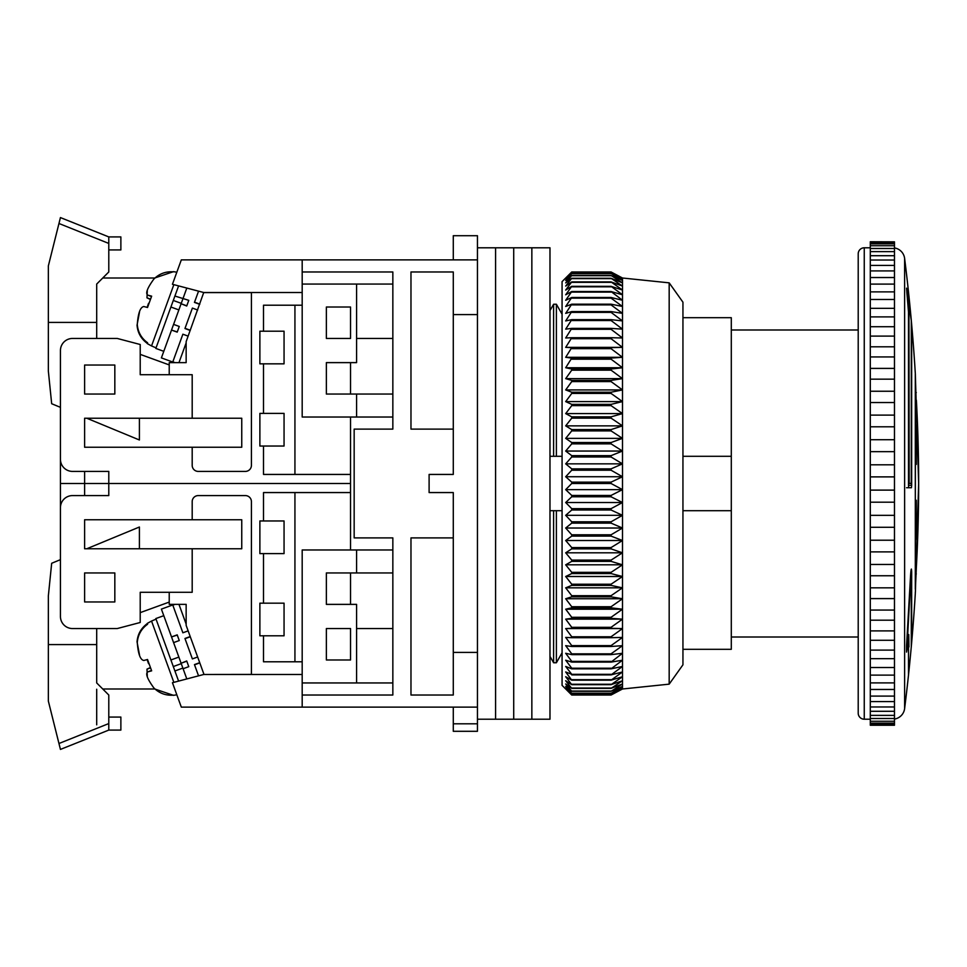 <?xml version="1.0" encoding="UTF-8"?>
<svg xmlns="http://www.w3.org/2000/svg" width="967" height="967" viewBox="0 0 967 967"><rect width="100%" height="100%" fill="white"/><g stroke="black" fill="none" stroke-linecap="round" stroke-linejoin="round"><path stroke-width="1.45" d="M453.281 429.106L410.975 429.106L410.975 271.969L453.281 271.969L453.281 474.434L429.106 474.434L429.106 492.566L453.281 492.566L453.281 695.031L410.975 695.031L410.975 537.894L453.281 537.894M453.281 314.601L477.456 314.601L477.456 731.294L453.281 731.294L453.281 723.812L477.456 723.812M682.944 649.304L731.294 649.304L731.294 317.696L682.944 317.696M453.281 259.881L453.281 235.706L477.456 235.706L477.456 314.601M453.281 707.119L453.281 723.812M477.456 707.119L302.188 707.119L302.188 674.482L203.723 674.482L251.42 674.41L251.42 501.631A6.044 6.044 0 0 0 245.376 495.587L198.235 495.587A6.044 6.044 0 0 0 192.191 501.631L192.191 519.763L84.612 519.763L84.612 548.773L192.191 548.773L192.191 592.288L140.215 592.288L140.215 622.494L117.249 628.55L72.525 628.55A12.088 12.088 0 0 1 60.438 616.462L60.438 507.675A12.088 12.088 0 0 1 72.525 495.587L108.787 495.587L108.787 483.5L60.438 483.5L60.438 559.651L51.674 563.278L48.35 595.914L48.35 701.075L60.438 749.425L59.894 747.225L60.438 749.425L108.787 730.085L108.787 695.031L96.7 682.944L96.7 628.55M477.456 259.881L302.188 259.881L302.188 271.969L392.844 271.969L392.844 429.106L354.164 429.106L354.164 537.894L392.844 537.894L392.844 695.031L302.188 695.031M477.456 652.399L453.281 652.399M392.844 695.031L392.844 682.944L356.581 682.944L356.581 628.55L392.844 628.55L392.844 572.947L356.581 572.947L356.581 549.981L392.844 549.981L392.844 537.894M392.844 394.053L356.581 394.053L356.581 417.019L392.844 417.019M392.844 284.056L356.581 284.056L356.581 338.45L392.844 338.45M556.388 456.303L556.388 304.242L562.069 314.202L556.388 304.242L553.607 304.242L549.981 310.588L553.607 304.242L553.607 456.303L562.069 456.303M682.944 456.303L731.294 456.303M549.981 456.303L553.607 456.303M562.069 510.697L549.981 510.697M731.294 510.697L682.944 510.697M553.607 510.697L553.607 662.758L549.981 656.412L553.607 662.758L556.388 662.758L562.069 652.798L556.388 662.758L556.388 510.697M356.581 572.947L326.363 572.947L326.363 604.375L356.581 604.375L356.581 628.55M356.581 682.944L302.188 682.944L302.188 549.981L356.581 549.981M326.363 659.977L350.538 659.977L350.538 628.55L326.363 628.55L326.363 659.977M356.581 417.019L302.188 417.019L302.188 284.056L356.581 284.056M326.363 338.45L326.363 307.022L350.538 307.022L350.538 338.45L326.363 338.45M356.581 394.053L326.363 394.053L326.363 362.625L356.581 362.625L356.581 338.45M669.176 282.848L682.944 302.188L682.944 664.812L669.176 684.153L669.176 282.848L622.506 278.012L622.506 688.987L611.059 695.031L622.506 688.879L611.059 694.608L622.506 688.045L611.059 693.363L622.506 686.413L611.059 691.284L622.506 683.971L611.059 688.383L622.506 680.744L611.059 684.672L622.506 676.731L611.059 680.176L622.506 671.956L611.059 674.893L622.506 666.444L611.059 668.862L622.506 660.207L611.059 662.105L622.506 653.281L611.059 654.635L611.059 653.837L622.506 645.666L611.059 646.488L611.059 645.618L622.506 637.422L611.059 637.7L611.059 636.769L622.506 628.574L611.059 628.308L611.059 627.317L622.506 619.146L611.059 618.336L611.059 617.297L622.506 609.198L611.059 607.832L611.059 606.744L622.506 598.742L611.059 596.844L611.059 595.696L622.506 587.827L611.059 585.41L611.059 584.225L622.506 576.501L611.059 573.564L611.059 572.343L622.506 564.813L611.059 561.368L611.059 560.111L622.506 552.81L611.059 548.869L611.059 547.576L622.506 540.517L611.059 536.105L611.059 534.799L622.506 528.018L611.059 523.135L611.059 521.805L622.506 515.326L611.059 510.008L611.059 508.666L622.506 502.526L611.059 496.784L611.059 495.43L622.506 489.64L611.059 483.5L611.059 482.146L622.506 476.731L611.059 470.216L611.059 468.874L622.506 463.846L611.059 456.992L611.059 455.65L622.506 451.045L611.059 443.865L611.059 442.535L622.506 438.365L611.059 430.895L611.059 429.59L622.506 425.867L611.059 418.131L611.059 416.85L622.506 413.598L611.059 405.632L611.059 404.375L622.506 401.595L611.059 393.436L611.059 392.215L622.506 389.931L611.059 381.59L611.059 380.418L622.506 378.629L611.059 370.156L611.059 369.019L622.506 367.738L611.059 359.168L611.059 358.08L622.506 357.307L611.059 348.664L611.059 347.624L622.506 347.371L611.059 338.692L611.059 337.713L622.506 337.979L611.059 329.3L611.059 328.381L622.506 329.155L611.059 320.512L611.059 319.654L622.506 320.935L611.059 312.365L611.059 311.579L622.506 313.368L611.059 304.895L611.059 304.182L622.506 306.466L611.059 298.138L611.059 297.485L622.506 300.266L611.059 291.526L622.506 294.79L611.059 286.329L622.506 290.052L611.059 281.905L622.506 286.087L611.059 278.278L622.506 282.896L611.059 275.462L622.506 280.49L611.059 273.468L622.506 278.895L611.059 272.307L622.506 278.109L611.059 271.969L571.739 271.969L565.695 278.109L571.739 272.307L565.695 278.895L571.739 273.468L565.695 280.49L571.739 275.462L565.695 282.896L571.739 278.278L565.695 286.087L571.739 281.905L565.695 290.052L571.739 286.329L565.695 294.79L571.739 291.526L565.695 300.266L571.739 297.485L565.695 306.466L571.739 304.182L565.695 313.368L571.739 311.579L565.695 320.935L571.739 319.654L565.695 329.155L571.739 328.381L565.695 337.979L571.739 337.713L565.695 347.371L571.739 347.624L565.695 357.307L571.739 358.08L565.695 367.738L571.739 369.019L571.739 370.156L565.695 378.629L571.739 380.418L571.739 381.59L565.695 389.931L571.739 392.215L571.739 393.436L565.695 401.595L571.739 404.375L571.739 405.632L565.695 413.598L571.739 416.85L611.059 416.85M571.739 271.969L562.069 281.639L562.069 685.361L571.739 695.031L611.059 695.031L571.739 695.031L565.695 688.879L571.739 694.608L611.059 694.608M611.059 483.5L571.739 483.5L565.695 489.64L571.739 495.43L571.739 496.784L565.695 502.526L571.739 508.666L571.739 510.008L565.695 515.326L571.739 521.805L571.739 523.135L565.695 528.018L571.739 534.799L571.739 536.105L565.695 540.517L571.739 547.576L571.739 548.869L565.695 552.81L571.739 560.111L571.739 561.368L565.695 564.813L571.739 572.343L571.739 573.564L565.695 576.501L571.739 584.225L571.739 585.41L565.695 587.827L571.739 595.696L571.739 596.844L565.695 598.742L571.739 606.744L571.739 607.832L565.695 609.198L571.739 617.297L571.739 618.336L565.695 619.146L571.739 627.317L571.739 628.308L565.695 628.574L571.739 636.769L571.739 637.7L565.695 637.422L571.739 645.618L571.739 646.488L565.695 645.666L571.739 653.837L571.739 654.635L565.695 653.281L571.739 661.38L571.739 662.105L565.695 660.207L571.739 668.209L571.739 668.862L565.695 666.444L571.739 674.325L565.695 671.956L571.739 680.176L565.695 676.731L571.739 684.672L565.695 680.744L571.739 688.383L565.695 683.971L571.739 691.284L565.695 686.413L571.739 693.363L565.695 688.045L571.739 694.608M565.695 489.64L622.506 489.64M611.059 482.146L571.739 482.146L565.695 476.731L571.739 470.216L571.739 468.874L565.695 463.846L571.739 456.992L571.739 455.65L565.695 451.045L571.739 443.865L571.739 442.535L565.695 438.365L571.739 430.895L571.739 429.59L565.695 425.867L571.739 418.131L571.739 416.85M571.739 483.5L571.739 482.146M571.739 495.43L611.059 495.43M622.506 476.731L565.695 476.731M571.739 496.784L611.059 496.784M611.059 470.216L571.739 470.216M565.695 502.526L622.506 502.526M611.059 468.874L571.739 468.874M571.739 508.666L611.059 508.666M622.506 463.846L565.695 463.846M571.739 510.008L611.059 510.008M611.059 456.992L571.739 456.992M565.695 515.326L622.506 515.326M611.059 455.65L571.739 455.65M571.739 521.805L611.059 521.805M622.506 451.045L565.695 451.045M571.739 523.135L611.059 523.135M611.059 443.865L571.739 443.865M565.695 528.018L622.506 528.018M611.059 442.535L571.739 442.535M571.739 534.799L611.059 534.799M622.506 438.365L565.695 438.365M571.739 536.105L611.059 536.105M611.059 430.895L571.739 430.895M565.695 540.517L622.506 540.517M611.059 429.59L571.739 429.59M571.739 547.576L611.059 547.576M622.506 425.867L565.695 425.867M571.739 548.869L611.059 548.869M611.059 418.131L571.739 418.131M565.695 552.81L622.506 552.81M571.739 560.111L611.059 560.111M622.506 413.598L565.695 413.598M571.739 561.368L611.059 561.368M611.059 405.632L571.739 405.632M565.695 564.813L622.506 564.813M611.059 404.375L571.739 404.375M571.739 572.343L611.059 572.343M622.506 401.595L565.695 401.595M571.739 573.564L611.059 573.564M611.059 393.436L571.739 393.436M565.695 576.501L622.506 576.501M611.059 392.215L571.739 392.215M571.739 584.225L611.059 584.225M622.506 389.931L565.695 389.931M571.739 585.41L611.059 585.41M611.059 381.59L571.739 381.59M565.695 587.827L622.506 587.827M611.059 380.418L571.739 380.418M571.739 595.696L611.059 595.696M622.506 378.629L565.695 378.629M571.739 596.844L611.059 596.844M611.059 370.156L571.739 370.156M565.695 598.742L622.506 598.742M611.059 369.019L571.739 369.019M571.739 606.744L611.059 606.744M622.506 367.738L565.695 367.738M571.739 607.832L611.059 607.832M611.059 359.168L571.739 359.168M565.695 609.198L622.506 609.198M611.059 358.08L571.739 358.08M571.739 617.297L611.059 617.297M622.506 357.307L565.695 357.307M571.739 618.336L611.059 618.336M611.059 348.664L571.739 348.664M565.695 619.146L622.506 619.146M611.059 347.624L571.739 347.624M571.739 627.317L611.059 627.317M622.506 347.371L565.695 347.371M571.739 628.308L611.059 628.308M611.059 338.692L571.739 338.692M565.695 628.574L622.506 628.574M611.059 337.713L571.739 337.713M571.739 636.769L611.059 636.769M571.739 637.7L611.059 637.7M611.059 329.3L571.739 329.3M611.059 328.381L571.739 328.381M571.739 645.618L611.059 645.618M571.739 646.488L611.059 646.488M611.059 320.512L571.739 320.512M611.059 319.654L571.739 319.654M571.739 653.837L611.059 653.837M571.739 654.635L611.059 654.635M611.059 312.365L571.739 312.365M611.059 311.579L571.739 311.579M571.739 661.38L611.059 661.38M571.739 662.105L611.059 662.105M611.059 304.895L571.739 304.895M611.059 304.182L571.739 304.182M571.739 668.209L611.059 668.209M571.739 668.862L611.059 668.862M611.059 298.138L571.739 298.138M611.059 297.485L571.739 297.485M571.739 674.325L611.059 674.325M571.739 674.893L611.059 674.893M611.059 292.107L571.739 292.107M611.059 291.526L571.739 291.526M571.739 679.68L611.059 679.68M571.739 680.176L611.059 680.176M611.059 286.824L571.739 286.824M611.059 286.329L571.739 286.329M571.739 684.261L611.059 684.261M571.739 684.672L611.059 684.672M611.059 282.328L571.739 282.328M611.059 281.905L571.739 281.905M571.739 688.045L611.059 688.045M571.739 688.383L611.059 688.383M611.059 278.617L571.739 278.617M611.059 278.278L571.739 278.278M571.739 691.03L611.059 691.03M571.739 691.284L611.059 691.284M611.059 275.716L571.739 275.716M611.059 275.462L571.739 275.462M571.739 693.194L611.059 693.194M571.739 693.363L611.059 693.363M611.059 273.637L571.739 273.637M611.059 273.468L571.739 273.468M571.739 694.524L611.059 694.524M611.059 272.392L571.739 272.392M611.059 272.307L571.739 272.307M477.456 247.794L495.587 247.794L495.587 719.206L513.719 719.206L513.719 247.794L513.719 719.206L531.85 719.206L531.85 247.794L531.85 719.206L549.981 719.206L549.981 247.794L495.587 247.794L495.587 719.206L477.456 719.206M858.212 253.838L858.212 713.163A6.044 6.044 0 0 0 864.256 719.206L864.256 247.794A6.044 6.044 0 0 0 858.212 253.838M904.616 642.68L904.616 607.639M904.616 606.478L904.616 605.257M904.616 373.504L904.616 258.382A1813.125 1813.125 0 0 1 915.314 373.504L918.65 483.488A1813.125 1666.008 0 0 1 916.378 566.795L916.293 559.651L915.386 574.906L915.314 540.106M915.314 589.217L915.314 373.504M915.314 592.372L915.314 593.496A1813.125 1813.125 0 0 1 911.663 642.451L911.663 572.005L910.829 572.005M911.663 642.451L911.289 646.681A1813.125 1813.125 0 0 1 908.944 670.856L908.496 675.087A1813.125 1813.125 0 0 1 904.616 708.618A12.088 12.088 0 0 1 894.475 719.061M894.475 247.939A12.088 12.088 0 0 1 904.616 258.382L904.616 708.618M908.944 646.971L908.762 634.557M858.212 637.011L731.294 637.011M858.212 329.989L731.294 329.989M870.3 719.206L864.256 719.206M870.3 247.794L864.256 247.794M908.496 485.337L908.496 309.815L906.562 288.166L910.503 312.027L911.663 324.9L911.663 485.289L911.446 487.731L908.75 487.731L908.496 485.337L911.663 485.289M908.496 675.087L908.496 640.372L906.562 652.096L906.562 645.557L910.551 575.716C911.083 568.596 911.458 567.363 911.663 572.005L911.398 569.067M894.475 725.165L870.3 725.165L870.3 724.525L894.475 724.525L894.475 725.165M910.527 576.127L911.289 574.362L910.709 573.298M908.496 483.5L911.071 483.5L911.289 481.119L911.289 320.681L906.562 288.166M906.828 291.708L908.496 311.99M909.198 483.5L908.944 311.99M894.475 723.147L870.3 723.147L870.3 721.249L894.475 721.249L894.475 724.525M894.475 718.505L870.3 718.505L870.3 715.375L894.475 715.375L894.475 721.249M894.475 711.289L870.3 711.289L870.3 706.962L894.475 706.962L894.475 715.375M894.475 701.583L870.3 701.583L870.3 696.095L894.475 696.095L894.475 706.962M894.475 689.471L870.3 689.471L870.3 682.895L894.475 682.895L894.475 696.095M870.3 658.66L870.3 650.114L894.475 650.114L894.475 658.66L870.3 658.66L870.3 667.508L894.475 667.508L894.475 675.123L870.3 675.123L870.3 666.674M894.475 640.287L870.3 640.287L870.3 630.895L894.475 630.895L894.475 650.114M894.475 609.125L894.475 620.198L870.3 620.198L870.3 609.125M894.475 587.211L894.475 598.597L870.3 598.597L870.3 587.211M894.475 564.087L894.475 575.752L870.3 575.752L870.3 564.087M894.475 540.021L894.475 551.891L870.3 551.891L870.3 540.021M894.475 515.278L894.475 527.281L870.3 527.281L870.3 515.278M894.475 502.187L870.3 502.187L870.3 490.112L894.475 490.112L894.475 515.338L870.3 515.338L870.3 502.187M894.475 241.835L870.3 241.75L894.475 241.835L894.475 242.475L870.3 242.475L870.3 241.835M870.3 242.475L870.3 243.853L894.475 243.853L894.475 242.475M894.475 243.853L894.475 245.751L870.3 245.751L870.3 243.853M870.3 245.751L870.3 248.495L894.475 248.495L894.475 245.751M894.475 248.495L894.475 251.625L870.3 251.625L870.3 248.495M870.3 251.625L870.3 255.711L894.475 255.711L894.475 251.625M894.475 255.711L894.475 260.038L870.3 260.038L870.3 255.711M870.3 260.038L870.3 265.417L894.475 265.417L894.475 260.038M894.475 265.417L894.475 270.905L870.3 270.905L870.3 265.417M870.3 270.905L870.3 277.529L894.475 277.529L894.475 270.905M894.475 277.529L894.475 284.105L870.3 284.105L870.3 277.529M870.3 284.105L870.3 291.877L894.475 291.877L894.475 284.105M870.3 300.326L870.3 291.877M870.3 299.492L870.3 308.34L894.475 308.34L894.475 299.492L870.3 299.492M894.475 308.34L894.475 316.886L870.3 316.886L870.3 308.34M870.3 316.886L870.3 326.713L894.475 326.713L894.475 316.886M894.475 326.713L894.475 336.105L870.3 336.105L870.3 326.713M870.3 336.105L870.3 346.802L894.475 346.802L894.475 336.105M894.475 346.802L894.475 356.944L870.3 356.944L870.3 346.802M870.3 356.944L870.3 368.403L894.475 368.403L894.475 356.944M894.475 368.403L894.475 379.161L870.3 379.161L870.3 368.403M870.3 379.161L870.3 391.248L894.475 391.248L894.475 379.161M894.475 391.248L894.475 402.538L870.3 402.538L870.3 391.248M870.3 402.538L870.3 415.109L894.475 415.109L894.475 402.538M894.475 415.109L894.475 426.785L870.3 426.785L870.3 415.109M870.3 426.785L870.3 439.719L894.475 439.719L894.475 426.785M894.475 439.719L894.475 451.662L870.3 451.662L870.3 439.719M870.3 451.662L870.3 464.813L894.475 464.813L894.475 451.662M894.475 464.813L894.475 476.888L870.3 476.888L870.3 464.813M870.3 476.888L870.3 490.112M870.3 527.281L870.3 540.215L894.475 540.215L894.475 527.281M870.3 551.891L870.3 564.462L894.475 564.462L894.475 551.891M870.3 575.752L870.3 587.839L894.475 587.839L894.475 575.752M870.3 598.597L870.3 610.056L894.475 610.056L894.475 598.597M870.3 620.198L870.3 630.895M870.3 640.287L870.3 650.114M870.3 675.123L870.3 682.895M870.3 689.471L870.3 696.095M870.3 701.583L870.3 706.962M870.3 711.289L870.3 715.375M870.3 718.505L870.3 721.249M870.3 723.147L870.3 724.525M908.75 487.731L906.562 487.731M906.562 652.096L907.034 649.667M906.816 648.083L906.562 649.667M894.475 291.877L894.475 299.492M894.475 490.112L894.475 476.888M894.475 630.895L894.475 620.198M894.475 667.508L894.475 658.66M894.475 682.895L894.475 675.123M906.562 645.557L906.562 647.116M911.289 646.681L911.289 574.362M908.69 635.053L907.034 647.116L906.562 646.077M907.034 647.116L910.866 576.127M916.378 400.205A1813.125 1666.008 180 0 1 918.65 483.5L915.386 592.288M915.314 377.154L915.386 374.712M915.386 377.154L916.293 406.031L915.314 390.595M915.314 424.513L915.386 390.595M915.386 424.513L916.293 431.064L916.293 464.39L915.314 457.838M915.314 506.43L915.386 457.838M915.386 506.43L916.293 500.265L916.293 533.953L915.386 540.106M915.386 589.217L916.378 566.795M915.447 573.951L916.293 573.951M915.507 392.578L916.293 392.578M915.314 431.064L916.293 431.064M916.293 533.953L915.314 533.953M350.538 549.981L350.538 483.5L84.612 483.5L84.612 495.587M302.188 674.482L302.188 661.791L263.507 661.791L263.507 635.803L284.056 635.803L284.056 603.166L259.881 603.166L259.881 635.803L263.507 635.803M350.538 492.566L263.507 492.566L263.507 520.971L259.881 520.971L259.881 553.607L263.507 553.607L263.507 603.166M114.831 572.947L84.612 572.947L84.612 601.957L114.831 601.957L114.831 572.947M350.538 659.977L350.538 628.55M350.538 604.375L350.538 572.947M84.612 519.763L84.612 548.773M169.225 602.078L140.215 612.631M192.191 548.773L241.75 548.773L241.75 519.763L192.191 519.763M203.723 674.482L172.44 682.726L181.312 707.119L302.188 707.119M294.935 492.566L294.935 661.791M263.507 553.607L284.056 553.607L284.056 520.971L263.507 520.971M102.744 688.987L154.974 688.987M169.225 592.288L169.225 604.363L186.148 604.363L186.148 625.383L203.989 674.41M186.148 624.09L178.968 604.363M188.783 666.662L186.716 660.981L181.107 663.253L186.788 661.186L188.783 666.662L183.101 668.729L181.252 663.652L173.298 666.541M179.27 640.541L177.203 634.86L171.522 636.927L177.275 635.065L179.27 640.541L173.589 642.608L161.392 609.101L172.755 604.967L182.884 632.793L188.142 630.871M182.86 668.076L174.906 670.965L178.593 681.106M163.786 615.677L155.844 618.566L170.905 659.977L178.859 657.089M186.812 678.943L183.101 668.729M199.722 662.673L194.452 664.595L198.549 675.848M190.209 636.552L184.951 638.474L192.385 658.914L197.655 656.992M181.034 663.048L173.589 642.608M192.385 658.914L185.023 638.679L190.294 636.757M182.884 632.793L172.827 605.173L175.051 604.363M199.806 662.891L194.536 664.8M148.555 663.676L147.117 659.627M173.855 682.351L151.541 621.056L147.298 623.377L147.6 624.223C141.387 628.719 137.955 634.799 137.278 642.475C138.124 653.885 140.312 659.893 143.829 660.473L147.528 659.506L151.65 670.844L147.528 671.932L151.468 670.506M151.481 670.53L147.951 671.811C145.195 673.322 147.141 678.653 153.777 687.827C159.192 693.254 165.744 695.696 173.431 695.164L173.431 695.164M147.286 676.259L146.984 669.152L150.441 667.52M174.906 670.965L170.905 659.977M139.49 654.852L137.036 641.81C137.689 634.171 141.134 628.091 147.359 623.558L147.6 624.223M139.405 548.773L139.405 527.015L86.764 548.773M96.7 689.241L96.7 724.839M108.787 717.067L120.875 717.067L120.875 730.085L108.787 730.085L60.438 749.425L96.7 734.92M48.447 701.486L58.709 742.535L48.447 701.486M96.7 644.59L48.35 644.59M59.894 747.225L55.602 730.085M186.148 342.91L178.968 362.637M302.188 271.969L302.188 292.517L203.723 292.517L186.148 341.617L186.148 362.637L169.225 362.637L169.225 374.712M102.744 278.012L154.974 278.012M192.191 418.228L241.75 418.228L241.75 447.238L84.612 447.238L84.612 418.228L192.191 418.228L192.191 374.712L140.215 374.712L140.215 344.506L117.249 338.45L72.525 338.45A12.088 12.088 0 0 0 60.438 350.538L60.438 459.325A12.088 12.088 0 0 0 72.525 471.413L108.787 471.413L108.787 483.5L350.538 483.5L350.538 474.434L263.507 474.434L263.507 446.029L259.881 446.029L259.881 413.392L284.056 413.392L284.056 446.029L263.507 446.029M284.056 331.197L284.056 363.834L259.881 363.834L259.881 331.197L284.056 331.197M203.723 292.517L172.44 284.274L181.312 259.881L302.188 259.881M302.188 292.517L302.188 305.209L263.507 305.209L263.507 331.197M192.191 447.238L192.191 465.369A6.044 6.044 0 0 0 198.235 471.413L245.376 471.413A6.044 6.044 0 0 0 251.42 465.369L251.42 292.59L203.989 292.59M169.225 364.922L140.215 354.369M294.935 474.434L294.935 305.209M350.538 307.022L350.538 338.45M350.538 362.625L350.538 394.053M350.538 417.019L350.538 474.434M84.612 365.043L114.831 365.043L114.831 394.053L84.612 394.053L84.612 365.043M263.507 413.392L263.507 363.834M48.35 322.41L48.35 265.925L60.438 217.575L96.7 232.08L60.438 217.575L59.894 219.775L60.438 217.575L108.787 236.915L108.787 271.969L96.7 284.056L96.7 322.41L48.35 322.41L48.35 371.086L51.674 403.723L60.438 407.349L60.438 483.5L84.612 483.5L84.612 471.413M84.612 447.238L84.612 418.228M48.447 265.514L58.709 224.465L48.447 265.514M59.894 219.775L55.602 236.915M108.787 249.933L120.875 249.933L120.875 236.915L108.787 236.915L96.7 232.08M139.405 418.228L139.405 439.985L86.764 418.228M96.7 322.41L96.7 338.45M148.555 303.324L147.117 307.373M173.855 284.649L151.541 345.944L147.298 343.623L147.6 342.777C141.387 338.281 137.955 332.201 137.278 324.525C138.124 313.115 140.312 307.107 143.829 306.527L147.528 307.494L151.65 296.156L147.528 295.068L151.468 296.494M139.49 312.148L137.036 325.19C137.689 332.829 141.134 338.909 147.359 343.442L147.6 342.777M188.783 300.338L186.716 306.019L181.107 303.747L186.788 305.814L188.783 300.338L174.906 296.035L170.905 307.022L178.859 309.911M147.286 290.741L146.984 297.848L150.441 299.48M151.481 296.47L147.951 295.189C145.195 293.678 147.141 288.347 153.777 279.173C159.192 273.746 165.744 271.304 173.431 271.836L173.431 271.836M177.275 331.935L179.27 326.459L177.203 332.14L171.522 330.073L177.275 331.935M190.209 330.448L184.951 328.526L192.385 308.086L185.023 328.321L190.294 330.243M179.27 326.459L173.589 324.392L161.392 357.899L172.755 362.033L182.884 334.207L188.142 336.129M182.884 334.207L172.827 361.827L175.051 362.637M192.385 308.086L197.655 310.008M199.806 304.109L194.536 302.2M199.722 304.327L194.452 302.405L198.549 291.152M186.812 288.057L183.101 298.271M181.034 303.952L173.589 324.392M174.906 296.035L178.593 285.894M163.786 351.323L155.844 348.434L170.905 307.022M182.86 298.924L181.252 303.348L173.298 300.459M150.199 667.992L146.984 669.152M58.963 743.502L108.787 723.57M58.963 223.498L108.787 243.43M150.199 299.008L146.984 297.848M669.176 684.153L622.506 688.987M622.506 278.012L611.059 271.969M894.475 725.25L870.3 725.25M176.828 694.789L173.492 695.346L154.708 688.987M151.541 621.056L156.05 619.134M154.708 278.012L173.492 271.654L176.828 272.21M151.541 345.944L156.05 347.866"/></g></svg>

